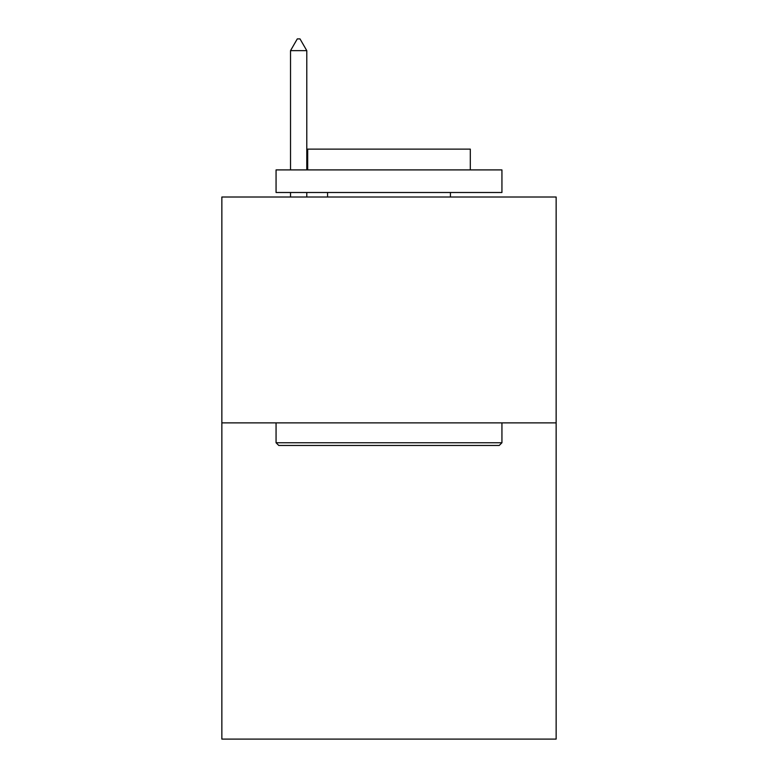 <?xml version="1.0" encoding="UTF-8"?>
<svg xmlns="http://www.w3.org/2000/svg" width="778" height="778" viewBox="0 0 778 778"><rect width="100%" height="100%" fill="white"/><g stroke="black" fill="none" stroke-linecap="round" stroke-linejoin="round"><path stroke-width="1.17" d="M556.144 422.882L556.144 739.1L221.856 739.1L221.856 197.009L556.144 197.009L556.144 422.882L221.856 422.882M278.777 445.463L276.064 442.76L501.936 442.76L499.223 445.463L278.777 445.463M501.936 169.905L501.936 192.497L276.064 192.497L276.064 169.905L501.936 169.905M307.689 169.905L307.689 149.123L470.311 149.123L470.311 169.905M501.936 422.882L501.936 442.76M276.064 422.882L276.064 442.76M450.433 192.497L450.433 197.009M327.567 192.497L327.567 197.009M306.785 50.648L300.007 38.9L297.293 38.9L290.525 50.648L306.785 50.648L306.785 169.905M306.785 192.497L306.785 197.009M290.525 50.648L290.525 169.905M290.525 192.497L290.525 197.009"/></g></svg>
